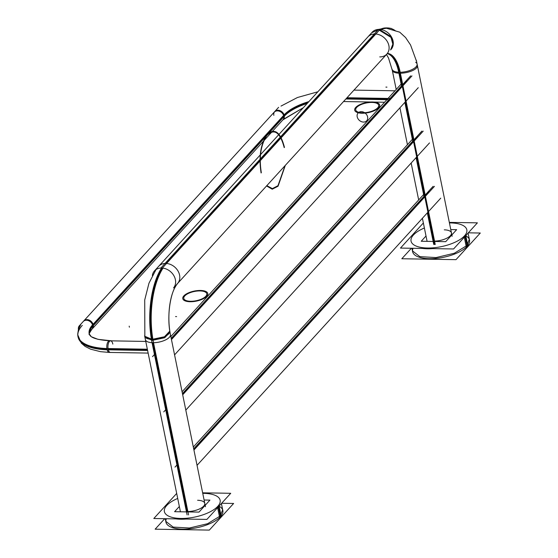 <?xml version="1.0" encoding="UTF-8"?>
<svg xmlns="http://www.w3.org/2000/svg" width="558" height="558" viewBox="0 0 558 558"><rect width="100%" height="100%" fill="white"/><g stroke="black" fill="none" stroke-linecap="round" stroke-linejoin="round"><path stroke-width="0.84" d="M147.347 349.21L106.899 348.534A5.81 2.567 91 0 0 109.249 352.433L148.135 353.088M147.605 350.487L107.164 349.803A5.81 2.567 91 0 1 107.136 343.847A5.81 2.567 91 0 1 109.445 340.819M91.073 336.397L89.322 334.026A40.692 16.349 -11.5 0 1 93.339 325.614A5.81 4.576 -135.7 0 0 89.601 320.292A5.81 4.576 -135.7 0 0 83.965 320.752M111.977 340.861A5.81 2.413 90.1 0 0 111.823 340.847L98.027 339.348L91.882 336.948M78.441 338.294A52.215 20.981 -11.5 0 0 109.787 349.838M89.95 330.489A5.81 4.659 42.4 0 0 92.719 325.544A5.81 4.659 42.4 0 1 89.95 330.489A5.81 4.659 -137.6 0 0 92.719 325.544A5.81 4.659 42.4 0 0 88.631 320.717A5.81 4.659 42.4 0 0 83.205 321.554A5.81 4.659 42.4 0 1 88.631 320.717A5.81 4.659 42.4 0 1 92.719 325.544A5.81 4.659 42.4 0 1 91.798 329.366C89.294 333.196 88.478 334.828 89.35 334.263A40.65 16.328 168.5 0 1 92.719 325.544A5.81 4.659 -137.6 0 0 88.631 320.717A5.81 4.659 -137.6 0 0 83.205 321.554A5.81 4.659 42.4 0 1 88.645 320.724A5.81 4.659 42.4 0 1 92.719 325.544A40.65 16.328 -11.5 0 0 89.35 334.263C89.859 334.5 88.834 339.515 110.596 340.84A5.81 2.567 91 0 0 108.161 349.203A5.81 2.567 91 0 0 110.4 352.447M107.01 349.175A52.264 20.995 168.5 0 1 77.974 336.579A52.264 20.995 -11.5 0 0 107.01 349.175A52.264 20.995 168.5 0 1 82.298 325.363A52.264 20.995 -11.5 0 0 107.01 349.175A52.264 20.995 168.5 0 1 82.298 325.363M92.272 328.871A5.81 4.576 -135.7 0 0 93.081 324.337A40.692 16.349 -11.5 0 0 89.413 334.486C88.757 333.21 91.554 329.199 92.272 328.871M77.729 334.765A52.215 20.981 -11.5 0 0 77.736 334.807A52.215 20.981 -11.5 0 0 109.528 348.562M79.843 325.237L79.389 325.733A5.81 4.659 -137.6 0 0 78.434 329.38A5.81 4.659 -137.6 0 1 78.378 328.927L78.727 328.543M93.074 324.324L283.597 115.45M93.339 325.593L283.855 116.72A5.81 4.736 -139.7 0 0 279.893 111.433A5.81 4.736 -139.7 0 0 274.055 112.339M278.595 107.338L79.389 325.739L78.441 329.359M78.824 328.292L79.627 325.502M307.179 103.481A40.692 16.349 -11.5 0 0 283.855 116.741M282.592 120.193A5.81 4.736 -139.7 0 0 282.92 119.851L303.329 107.708L283.345 119.363A5.81 4.659 -137.6 0 0 284.266 115.541A40.65 16.328 168.5 0 1 308.023 102.56A40.65 16.328 -11.5 0 0 284.266 115.541A5.81 4.659 -137.6 0 0 280.193 110.721A5.81 4.659 -137.6 0 0 274.766 111.537M282.92 119.851A5.81 4.736 -139.7 0 0 283.597 115.464A40.692 16.349 -11.5 0 1 308.895 101.605M346.999 97.741L390.035 98.466M345.862 98.989L388.898 99.715M449.316 222.377L477.397 222.851L453.57 248.973L400.477 248.073L423.362 222.984M424.38 227.999A28.451 11.432 -11.5 0 0 413.408 235.03A28.451 11.432 -11.5 0 1 424.38 227.999A28.451 11.432 -11.5 0 0 413.408 235.03A28.451 11.432 -11.5 0 1 424.38 227.999A28.451 11.432 -11.5 0 0 413.408 235.03A28.451 11.432 -11.5 0 0 427.491 248.01A28.451 11.432 -11.5 0 0 464.465 235.894A28.451 11.432 -11.5 0 0 449.42 222.907A28.451 11.432 -11.5 0 1 464.465 235.894A28.451 11.432 -11.5 0 0 449.42 222.907A28.451 11.432 -11.5 0 1 464.465 235.894A28.451 11.432 -11.5 0 0 449.42 222.907M465.888 235.469A29.037 11.662 168.5 0 1 465.093 236.425A29.037 11.662 168.5 0 1 464.151 237.373A29.037 11.662 -11.5 0 0 465.093 236.425A29.037 11.662 168.5 0 1 464.151 237.373A29.037 11.662 168.5 0 0 465.093 236.425L467.109 246.322A29.037 11.662 168.5 0 1 436.23 258.396A29.037 11.662 168.5 0 1 412.606 251.672M466.362 247.327L464.305 237.206M411.916 248.268L412.648 251.874L412.439 250.849L419.832 256.638L436.063 257.573L454.317 253.255L466.934 245.499L467.144 246.503L466.934 245.499L469.341 239.27L469.543 240.275L468.078 233.07M469.508 240.093A29.037 11.662 168.5 0 1 467.109 246.322A29.037 11.662 -11.5 0 0 465.804 235.776A29.037 11.662 168.5 0 1 467.109 246.322A29.037 11.662 -11.5 0 0 465.804 235.776A29.037 11.662 -11.5 0 1 467.109 246.322A29.037 11.662 168.5 0 1 432.345 258.661A29.037 11.662 168.5 0 1 413.073 248.289A29.037 11.662 -11.5 0 0 432.345 258.661A29.037 11.662 -11.5 0 0 467.109 246.322L465.093 236.425L467.109 246.322A29.037 11.662 168.5 0 1 432.345 258.661A29.037 11.662 168.5 0 1 413.073 248.289A29.037 11.662 -11.5 0 0 432.345 258.661A29.037 11.662 -11.5 0 0 467.109 246.322M467.827 245.715L465.77 235.602M429.946 248.575A29.037 11.662 168.5 0 1 424.812 248.484M432.785 248.617A29.037 11.662 168.5 0 1 422.413 248.443A29.037 11.662 -11.5 0 0 432.785 248.617A29.037 11.662 168.5 0 1 422.413 248.443A29.037 11.662 168.5 0 0 432.785 248.617M413.408 235.03A28.451 11.432 -11.5 0 0 427.491 248.01A28.451 11.432 -11.5 0 0 464.465 235.894A28.451 11.432 -11.5 0 1 427.491 248.01A28.451 11.432 -11.5 0 1 413.408 235.03A28.451 11.432 -11.5 0 0 427.491 248.01A28.451 11.432 -11.5 0 0 464.465 235.894A28.451 11.432 -11.5 0 1 427.491 248.01A28.451 11.432 -11.5 0 1 413.408 235.03M468.301 232.826L480.292 233.028L455.998 259.658L401.823 258.745L411.385 248.261M202.638 492.819L230.726 493.293L206.899 519.414L153.806 518.515L176.691 493.425M177.709 498.44A28.451 11.432 -11.5 0 0 166.737 505.471A28.451 11.432 -11.5 0 1 177.709 498.44A28.451 11.432 -11.5 0 0 166.737 505.471A28.451 11.432 -11.5 0 1 177.709 498.44A28.451 11.432 -11.5 0 0 166.737 505.471A28.451 11.432 -11.5 0 0 180.82 518.452A28.451 11.432 -11.5 0 0 217.787 506.336A28.451 11.432 -11.5 0 0 202.749 493.349A28.451 11.432 -11.5 0 1 217.787 506.336A28.451 11.432 -11.5 0 0 202.749 493.349A28.451 11.432 -11.5 0 1 217.787 506.336A28.451 11.432 -11.5 0 0 202.749 493.349M219.217 505.911A29.037 11.662 168.5 0 1 218.415 506.866A29.037 11.662 168.5 0 1 217.474 507.815A29.037 11.662 -11.5 0 0 218.415 506.866A29.037 11.662 168.5 0 1 217.474 507.815A29.037 11.662 168.5 0 0 218.415 506.866L220.431 516.764A29.037 11.662 168.5 0 1 189.553 528.838A29.037 11.662 168.5 0 1 165.935 522.114M219.685 517.768L217.627 507.647M165.97 522.295L165.768 521.291L173.161 527.08L189.385 528.014L207.639 523.697L220.264 515.941L220.466 516.945L220.264 515.941L222.67 509.712L222.872 510.716M222.837 510.535A29.037 11.662 168.5 0 1 220.431 516.764A29.037 11.662 -11.5 0 0 219.134 506.218A29.037 11.662 168.5 0 1 220.431 516.764A29.037 11.662 -11.5 0 0 219.134 506.218A29.037 11.662 -11.5 0 1 220.431 516.764A29.037 11.662 168.5 0 1 185.674 529.103A29.037 11.662 168.5 0 1 166.396 518.731A29.037 11.662 -11.5 0 0 185.674 529.103A29.037 11.662 -11.5 0 0 220.431 516.764L218.415 506.866L220.431 516.764A29.037 11.662 168.5 0 1 185.674 529.103A29.037 11.662 168.5 0 1 166.396 518.731A29.037 11.662 -11.5 0 0 185.674 529.103A29.037 11.662 -11.5 0 0 220.431 516.764M221.156 516.157L219.092 506.043M183.268 519.01A29.037 11.662 168.5 0 1 178.142 518.926M186.114 519.059A29.037 11.662 168.5 0 1 175.735 518.884A29.037 11.662 -11.5 0 0 186.114 519.059A29.037 11.662 168.5 0 1 175.735 518.884A29.037 11.662 168.5 0 0 186.114 519.059M166.737 505.471A28.451 11.432 -11.5 0 0 180.82 518.452A28.451 11.432 -11.5 0 0 217.787 506.336A28.451 11.432 -11.5 0 1 180.82 518.452A28.451 11.432 -11.5 0 1 166.737 505.471A28.451 11.432 -11.5 0 0 180.82 518.452A28.451 11.432 -11.5 0 0 217.787 506.336A28.451 11.432 -11.5 0 1 180.82 518.452A28.451 11.432 -11.5 0 1 166.737 505.471M221.631 503.26L233.621 503.462L209.327 530.1L155.145 529.186L164.715 518.703M193.933 450.034L434.445 186.351M193.689 448.841L433.134 186.33M423.208 131.116L182.696 394.799M421.897 131.095L182.452 393.606M450.773 229.575L456.639 229.673L445.702 241.67L421.234 241.251L426.012 236.013M433.796 241.098A12.778 5.134 -11.5 0 0 450.355 235.706A12.778 5.134 -11.5 0 0 444.287 229.833A12.778 5.134 168.5 0 1 450.355 235.706A12.778 5.134 168.5 0 1 433.796 241.098A12.778 5.134 -11.5 0 0 450.355 235.706A12.778 5.134 -11.5 0 0 444.287 229.833A12.778 5.134 -11.5 0 1 450.355 235.706A12.778 5.134 -11.5 0 1 433.796 241.098L405.45 101.751M433.761 244.453L427.33 212.863M423.975 196.367L416.094 157.628M412.739 141.132L404.857 102.393M401.502 85.897L398.921 73.203M416.212 60.131A12.778 5.134 168.5 0 1 416.421 60.71L452.14 236.292M435.233 244.474L400.393 73.224A12.778 4.806 169.4 0 1 392.288 70.294L388.521 58.011L386.45 54.51M387.468 53.442A33.703 14.885 -89 0 1 400.386 73.224M381.288 29.588A59.204 26.135 -89 0 1 388.466 27.984A59.204 26.135 -89 0 1 395.824 31.095M417.105 64.086A12.778 5.134 168.5 0 1 399.451 72.268A33.682 14.871 91 0 0 387.378 53.526A33.682 14.871 -89 0 1 399.451 72.268A12.778 5.134 168.5 0 1 392.072 69.178M391.256 28.409L386.903 27.9A59.232 26.149 91 0 0 380.668 29.49A59.232 26.149 -89 0 1 386.903 27.9L378.533 29.393L160.871 268.035A12.778 10.246 42.4 0 1 173.489 275.052A12.778 10.246 42.4 0 1 173.545 287.9M387.796 53.198L386.861 54.042A12.778 10.246 -137.6 0 0 387.266 41.48A12.778 10.246 -137.6 0 0 375.088 33.968A12.778 10.246 -137.6 0 0 367.98 36.828M386.875 54.028L386.596 54.342A12.778 10.086 40.2 0 1 386.073 54.907M380.082 29.421A59.204 26.135 -89 0 1 385.334 27.928L399.73 32.169L405.596 37.56L410.562 44.989L416.463 61.157M417.077 63.947L417.405 65.614A12.778 4.806 169.4 0 1 411.692 70.957A12.778 4.806 169.4 0 1 398.907 73.203A33.703 14.885 -89 0 0 387.28 53.617M388.466 27.984L378.533 29.393A12.778 10.246 42.4 0 1 391.242 36.542A12.778 10.246 42.4 0 1 391.046 49.453M390.586 49.955L392.839 44.166L390.998 37.393L378.812 29.881L379.266 29.393L391.444 36.898L393.285 43.677L391.032 49.467M154.496 270.881L372.165 32.238A12.778 10.246 42.4 0 1 380.019 29.421L162.343 268.063A12.778 10.246 42.4 0 0 154.496 270.881A12.778 10.246 42.4 0 0 152.348 275.519M379.266 29.393L371.712 32.741L379.266 29.393M162.992 268.133A59.204 26.135 91 0 0 152.892 339.334M187.125 511.54A12.778 5.134 168.5 0 0 203.677 506.148A12.778 5.134 168.5 0 0 197.609 500.275A12.778 5.134 168.5 0 1 203.677 506.148A12.778 5.134 168.5 0 1 187.125 511.54L152.773 342.71A12.778 5.134 168.5 0 0 170.434 334.521A12.778 5.134 168.5 0 1 152.773 342.71L187.125 511.54A12.778 5.134 168.5 0 0 203.677 506.148A12.778 5.134 168.5 0 0 197.609 500.275A12.778 5.134 168.5 0 1 203.677 506.148A12.778 5.134 168.5 0 1 187.125 511.54L152.773 342.71A12.778 5.134 -11.5 0 0 170.434 334.521A12.778 5.134 168.5 0 1 152.773 342.71A12.778 5.134 168.5 0 1 145.394 339.62M158.681 266.292A12.778 10.246 42.4 0 1 165.789 263.439A12.778 10.246 42.4 0 1 177.967 270.944A12.778 10.246 42.4 0 1 177.563 283.506C170.302 291.318 166.479 316.784 170.434 334.528M162.273 268.056A59.232 26.149 91 0 0 152.146 339.334A59.232 26.149 -89 0 1 162.273 268.056A59.232 26.149 91 0 0 152.146 339.334A59.232 26.149 -89 0 1 162.273 268.056A59.232 26.149 -89 0 0 152.146 339.334M144.675 335.651A12.778 5.134 -11.5 0 0 144.71 336.244A12.778 5.134 -11.5 0 0 152.836 339.334L188.562 514.915M144.675 335.672L144.71 336.251L152.09 339.355L152.299 340.352L144.92 337.269L144.71 336.265M169.744 331.152A12.778 5.134 -11.5 0 1 164.143 336.886A12.778 5.134 -11.5 0 1 151.364 339.306L187.083 514.888M169.953 332.17L164.687 337.75L152.299 340.352L152.09 339.355L164.484 336.753L169.751 331.173M179.348 506.49L174.598 511.693L198.99 512.105L209.934 500.114L204.102 500.017M161.569 268.021A59.204 26.135 91 0 0 151.42 339.313M171.215 338.371L410.66 75.86M171.459 339.564L411.971 75.881M147.479 349.866L108.161 349.203A5.81 2.567 -89 0 1 109.438 341.433A5.81 2.567 -89 0 1 112.835 344.084A5.81 2.567 91 0 0 109.438 341.433A5.81 2.567 91 0 0 108.161 349.203L147.479 349.866L108.161 349.203A5.81 2.567 -89 0 1 109.438 341.433A5.81 2.567 -89 0 1 112.835 344.084M93.249 324.958L283.764 116.085M273.845 115.367A5.81 4.659 42.4 0 1 277.996 110.24A5.81 4.659 42.4 0 1 284.266 115.541A40.65 16.328 168.5 0 1 308.023 102.56A40.65 16.328 -11.5 0 0 284.266 115.541A5.81 4.659 -137.6 0 0 277.996 110.24A5.81 4.659 -137.6 0 0 273.845 115.367A5.81 4.659 42.4 0 1 277.996 110.24A5.81 4.659 42.4 0 1 284.266 115.541A40.65 16.328 168.5 0 1 308.023 102.56M346.413 98.382L387.447 99.08M157.049 363.035L156.582 363.544L157.049 363.035M129.184 326.158L129.393 327.197L129.184 326.158M357.364 117.41A5.81 4.659 42.4 0 1 361.347 111.649A5.81 4.659 42.4 0 1 367.708 117.585M367.443 116.308A5.81 4.659 42.4 0 1 363.467 122.069A5.81 4.659 42.4 0 1 357.106 116.134M284.217 147.619C280.102 132.169 274.299 128.145 266.808 135.552C260.732 144.996 258.905 157.384 261.325 172.715C258.905 157.384 260.732 144.996 266.808 135.552C274.299 128.145 280.102 132.169 284.217 147.619C280.102 132.169 274.299 128.145 266.808 135.552C260.732 144.996 258.905 157.384 261.325 172.715C258.905 157.384 260.732 144.996 266.808 135.552C274.299 128.145 280.102 132.169 284.217 147.619M266.829 185.64L272.353 188.618L277.968 185.702L285.019 165.691L277.968 185.702L272.353 188.618L266.829 185.64L272.353 188.618L277.968 185.702L285.019 165.691L277.968 185.702L272.353 188.618L266.829 185.64M284.447 147.361C280.541 132.295 274.878 127.88 267.47 134.115C260.691 143.434 258.563 156.386 261.088 172.973C258.563 156.386 260.691 143.434 267.47 134.115C274.878 127.88 280.541 132.295 284.447 147.361C280.541 132.295 274.878 127.88 267.47 134.115C260.691 143.434 258.563 156.386 261.088 172.973C258.563 156.386 260.691 143.434 267.47 134.115C274.878 127.88 280.541 132.295 284.447 147.361M266.536 185.96L272.248 189.197L278.072 186.219L285.312 165.377L278.072 186.219L272.248 189.197L266.536 185.96L272.248 189.197L278.072 186.219L285.312 165.377L278.072 186.219L272.248 189.197L266.536 185.96M193.807 449.406L428.886 191.673M417.649 136.438L182.571 394.171M387.336 53.519A33.682 14.871 91 0 1 399.451 72.268A12.778 5.134 -11.5 0 0 413.785 68.634A12.778 5.134 -11.5 0 0 415.654 62.287A12.778 5.134 168.5 0 1 413.785 68.634A12.778 5.134 168.5 0 1 399.451 72.268A33.682 14.871 91 0 0 387.336 53.519A33.682 14.871 -89 0 1 399.451 72.268A12.778 5.134 -11.5 0 0 413.785 68.634A12.778 5.134 -11.5 0 0 415.654 62.287M177.535 283.534A12.778 10.246 -137.6 0 0 177.981 270.958A12.778 10.246 -137.6 0 0 165.789 263.439L375.088 33.968L165.789 263.439A12.778 10.246 42.4 0 1 177.981 270.958A12.778 10.246 42.4 0 1 177.535 283.534A12.778 10.246 -137.6 0 0 177.981 270.958A12.778 10.246 -137.6 0 0 165.789 263.439L375.088 33.968A12.778 10.246 42.4 0 1 388.884 45.63A12.778 10.246 42.4 0 1 379.754 56.895A12.778 10.246 -137.6 0 0 388.884 45.63A12.778 10.246 -137.6 0 0 375.088 33.968A12.778 10.246 -137.6 0 1 388.884 45.63A12.778 10.246 -137.6 0 1 379.754 56.895M434.487 244.474L399.647 73.224L434.487 244.474M385.899 87.118L386.945 87.139L385.899 87.118M373.079 101.995A12.778 5.134 -11.5 0 0 355.753 107.415A12.778 5.134 -11.5 0 0 362.826 113.246M361.347 113.218A12.778 5.134 -11.5 0 0 378.673 107.806A12.778 5.134 -11.5 0 0 371.607 101.974M176.6 316.588L175.561 316.567L176.6 316.588M201.159 290.488A12.778 5.134 -11.5 0 0 183.826 295.907A12.778 5.134 -11.5 0 0 190.899 301.732M189.846 301.243A11.732 4.715 -11.5 0 0 205.811 296.277A11.732 4.715 -11.5 0 0 199.262 290.927M200.734 290.948A11.732 4.715 -11.5 0 0 184.768 295.921A11.732 4.715 -11.5 0 0 191.317 301.271M361.772 112.758A11.732 4.715 -11.5 0 0 377.738 107.785A11.732 4.715 -11.5 0 0 371.182 102.435M372.66 102.463A11.732 4.715 -11.5 0 0 356.688 107.429A11.732 4.715 -11.5 0 0 363.244 112.779M189.427 301.711A12.778 5.134 -11.5 0 0 206.753 296.291A12.778 5.134 -11.5 0 0 199.68 290.46M171.327 338.936L406.412 81.203M145.764 341.433L111.698 340.854M77.736 334.842L78.511 329.15L80.645 324.833L78.469 329.262L77.708 334.165M77.974 336.579L77.743 334.96M77.736 334.807L81.308 343.135L85.151 346.427L90.619 349.182L100.489 351.666L109.103 352.419M92.558 328.529L283.039 119.705M281.009 106.09L297.463 97.504L317.851 91.784M343.533 101.542L384.567 102.24M353.967 90.103L395.001 90.801M222.872 510.737L221.407 503.511M165.97 522.309L165.238 518.71M174.989 467.123L176.935 464.988M193.319 447.021L423.606 194.547M197.044 465.337L440.736 198.167M412.369 139.312L182.082 391.786M165.691 409.753L163.745 411.888M429.5 142.932L185.807 410.102M427.107 241.384L422.406 218.269M418.674 199.952L411.162 163.034M407.438 144.717L399.926 107.799M396.201 89.482L392.337 70.503M386.701 54.217L178.344 282.648M144.843 336.669L144.717 299.967L148.972 283.206L156.01 269.577M144.71 336.244L180.429 511.825M170.706 335.867L205.47 506.734M177.8 283.255C169.227 293.215 166.8 317.872 170.664 335.616M174.57 354.867L418.263 87.697M152.508 356.653L154.454 354.518M170.846 336.551L401.132 84.077"/></g></svg>
